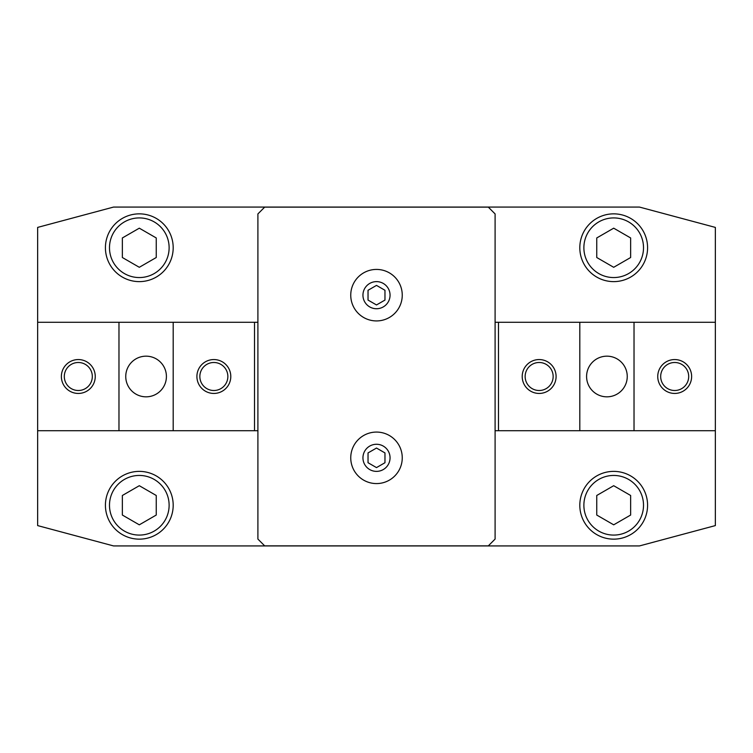 <?xml version="1.0" encoding="UTF-8"?>
<svg xmlns="http://www.w3.org/2000/svg" width="753" height="753" viewBox="0 0 753 753"><rect width="100%" height="100%" fill="white"/><g stroke="black" fill="none" stroke-linecap="round" stroke-linejoin="round"><path stroke-width="1.13" d="M376.5 269.423A25.753 25.753 0 0 1 402.253 295.176A25.753 25.753 0 0 1 376.5 320.929A25.753 25.753 0 0 1 350.747 295.176A25.753 25.753 0 0 1 376.5 269.423M376.5 308.73A13.554 13.554 0 0 0 390.054 295.176A13.554 13.554 0 0 0 376.5 281.622A13.554 13.554 0 0 0 362.946 295.176A13.554 13.554 0 0 0 376.5 308.73M376.5 432.071A25.753 25.753 0 0 1 402.253 457.824A25.753 25.753 0 0 1 376.5 483.577A25.753 25.753 0 0 1 350.747 457.824A25.753 25.753 0 0 1 376.5 432.071M376.5 471.378A13.554 13.554 0 0 0 390.054 457.824A13.554 13.554 0 0 0 376.5 444.27A13.554 13.554 0 0 0 362.946 457.824A13.554 13.554 0 0 0 376.5 471.378M647.58 247.737A33.885 33.885 0 0 1 613.695 281.622A33.885 33.885 0 0 1 579.81 247.737A33.885 33.885 0 0 1 613.695 213.852A33.885 33.885 0 0 1 647.58 247.737M647.58 505.263A33.885 33.885 0 0 1 613.695 539.148A33.885 33.885 0 0 1 579.81 505.263A33.885 33.885 0 0 1 613.695 471.378A33.885 33.885 0 0 1 647.58 505.263M173.19 505.263A33.885 33.885 0 0 1 139.305 539.148A33.885 33.885 0 0 1 105.42 505.263A33.885 33.885 0 0 1 139.305 471.378A33.885 33.885 0 0 1 173.19 505.263M173.19 247.737A33.885 33.885 0 0 1 139.305 281.622A33.885 33.885 0 0 1 105.42 247.737A33.885 33.885 0 0 1 139.305 213.852A33.885 33.885 0 0 1 173.19 247.737M643.514 247.737A29.819 29.819 0 0 0 613.695 217.918A29.819 29.819 0 0 0 583.876 247.737A29.819 29.819 0 0 0 613.695 277.556A29.819 29.819 0 0 0 643.514 247.737M169.124 247.737A29.819 29.819 0 0 0 139.305 217.918A29.819 29.819 0 0 0 109.486 247.737A29.819 29.819 0 0 0 139.305 277.556A29.819 29.819 0 0 0 169.124 247.737M643.514 505.263A29.819 29.819 0 0 0 613.695 475.444A29.819 29.819 0 0 0 583.876 505.263A29.819 29.819 0 0 0 613.695 535.082A29.819 29.819 0 0 0 643.514 505.263M169.124 505.263A29.819 29.819 0 0 0 139.305 475.444A29.819 29.819 0 0 0 109.486 505.263A29.819 29.819 0 0 0 139.305 535.082A29.819 29.819 0 0 0 169.124 505.263M715.35 430.716L715.35 227.406L639.476 207.075L113.524 207.075L37.65 227.406L37.65 525.594L113.524 545.925L639.476 545.925L715.35 525.594L715.35 430.716L495.098 430.716L498.486 430.716L498.486 322.284L495.098 322.284L634.026 322.284L634.026 430.716M139.305 524.822L122.362 515.043L122.362 495.483L139.305 485.704L156.248 495.483L156.248 515.043L139.305 524.822M613.695 524.822L596.753 515.043L596.753 495.483L613.695 485.704L630.638 495.483L630.638 515.043L613.695 524.822M613.695 267.296L596.753 257.517L596.753 237.957L613.695 228.178L630.638 237.957L630.638 257.517L613.695 267.296M139.305 267.296L122.362 257.517L122.362 237.957L139.305 228.178L156.248 237.957L156.248 257.517L139.305 267.296M376.5 467.604L368.029 462.719L368.029 452.93L376.5 448.044L384.971 452.93L384.971 462.719L376.5 467.604M376.5 304.956L368.029 300.071L368.029 290.281L376.5 285.396L384.971 290.281L384.971 300.071L376.5 304.956M257.903 539.082L257.903 213.918L264.68 207.141L488.32 207.141L495.098 213.918L495.098 539.082L488.32 545.859L264.68 545.859L257.903 539.082M257.903 322.284L254.514 322.284L257.903 322.284M173.19 322.284L173.19 430.716L257.903 430.716L254.514 430.716L254.514 322.284L37.65 322.284M173.19 430.716L118.974 430.716L118.974 322.284M166.413 376.5A20.331 20.331 0 0 1 146.082 396.831A20.331 20.331 0 0 1 125.751 376.5A20.331 20.331 0 0 1 146.082 356.169A20.331 20.331 0 0 1 166.413 376.5M64.306 376.5A14.006 14.006 0 0 0 78.312 390.506A14.006 14.006 0 0 0 92.318 376.5A14.006 14.006 0 0 0 78.312 362.494A14.006 14.006 0 0 0 64.306 376.5M95.255 376.5A16.942 16.942 0 0 1 78.312 393.442A16.942 16.942 0 0 1 61.37 376.5A16.942 16.942 0 0 1 78.312 359.558A16.942 16.942 0 0 1 95.255 376.5M199.846 376.5A14.006 14.006 0 0 0 213.852 390.506A14.006 14.006 0 0 0 227.858 376.5A14.006 14.006 0 0 0 213.852 362.494A14.006 14.006 0 0 0 199.846 376.5M230.794 376.5A16.942 16.942 0 0 1 213.852 393.442A16.942 16.942 0 0 1 196.91 376.5A16.942 16.942 0 0 1 213.852 359.558A16.942 16.942 0 0 1 230.794 376.5M37.65 430.716L118.974 430.716M586.587 376.5A20.331 20.331 0 0 1 606.918 356.169A20.331 20.331 0 0 1 627.249 376.5A20.331 20.331 0 0 1 606.918 396.831A20.331 20.331 0 0 1 586.587 376.5M688.694 376.5A14.006 14.006 0 0 0 674.688 362.494A14.006 14.006 0 0 0 660.682 376.5A14.006 14.006 0 0 0 674.688 390.506A14.006 14.006 0 0 0 688.694 376.5M657.745 376.5A16.942 16.942 0 0 1 674.688 359.558A16.942 16.942 0 0 1 691.63 376.5A16.942 16.942 0 0 1 674.688 393.442A16.942 16.942 0 0 1 657.745 376.5M553.154 376.5A14.006 14.006 0 0 0 539.148 362.494A14.006 14.006 0 0 0 525.142 376.5A14.006 14.006 0 0 0 539.148 390.506A14.006 14.006 0 0 0 553.154 376.5M522.206 376.5A16.942 16.942 0 0 1 539.148 359.558A16.942 16.942 0 0 1 556.091 376.5A16.942 16.942 0 0 1 539.148 393.442A16.942 16.942 0 0 1 522.206 376.5M579.81 430.716L579.81 322.284M715.35 322.284L634.026 322.284"/></g></svg>
